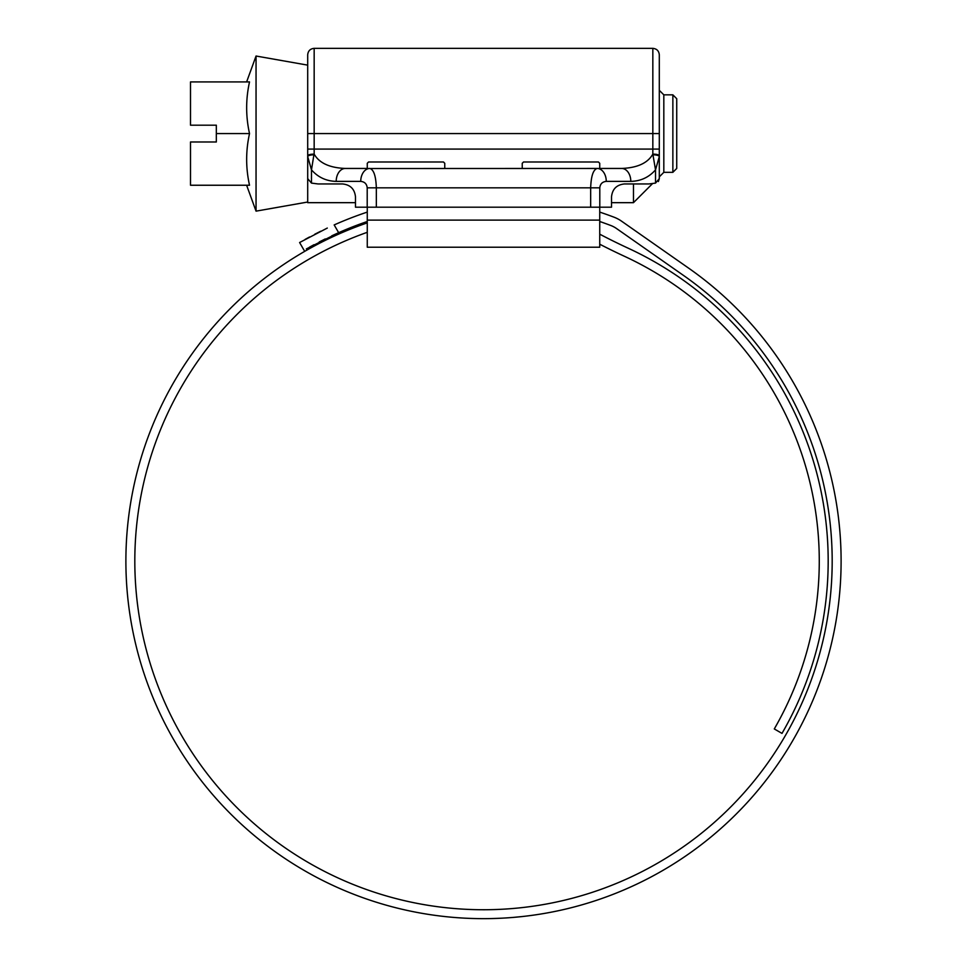 <?xml version="1.0" encoding="UTF-8"?>
<svg xmlns="http://www.w3.org/2000/svg" width="967" height="967" viewBox="0 0 967 967"><rect width="100%" height="100%" fill="white"/><g stroke="black" fill="none" stroke-linecap="round" stroke-linejoin="round"><path stroke-width="1.45" d="M672.863 94.839L676.731 98.719L676.731 168.451L672.863 172.331L672.863 94.839L663.821 94.839L659.301 90.318M672.863 172.331L663.821 172.331L663.821 94.839M246.621 185.241L256.05 211.144L256.05 56.026L307.699 65.14M216.33 133.579L216.33 141.98L190.499 141.98L190.499 185.241L249.522 185.241C245.703 168.028 245.703 150.804 249.522 133.579C245.703 116.366 245.703 99.142 249.522 81.929L190.499 81.929L190.499 125.19L216.33 125.19L216.33 133.579L249.522 133.579M652.423 183.718L633.47 202.671L633.47 183.948M307.699 155.796A6.455 1.68 0 0 1 314.166 154.116L313.9 154.805A6.455 1.789 0 0 0 307.699 156.581L311.483 169.854L311.483 183.101L307.699 178.641L307.699 149.087L307.699 202.671L355.481 202.671M522.24 168.451L522.24 163.29L523.534 161.997L598.44 161.997L599.733 163.29L599.733 168.524L597.122 168.451A12.909 9.126 90 0 1 606.261 181.373C602.356 181.784 600.205 183.935 599.794 187.828L599.794 207.192L611.519 207.192L611.519 196.869C612.341 189.073 616.644 184.77 624.428 183.948L648.966 183.948L655.517 183.101L659.301 178.641L659.301 176.852L663.821 172.331M599.794 207.192L590.668 207.192L590.668 187.828C591.079 176.139 593.23 169.684 597.122 168.451L367.267 168.524L367.267 163.29L368.56 161.997L443.466 161.997L444.76 163.29L444.76 168.451M367.267 207.192L367.267 247.226L599.733 247.226L599.733 207.192M367.267 232.31A348.688 348.688 0 0 0 483.5 909.742A348.688 348.688 0 0 0 683.5 275.426L616.487 228.502A25.831 25.831 0 0 0 610.842 225.516A358.89 358.89 0 0 0 599.733 221.503M367.267 222.869A357.597 357.597 0 0 0 483.5 918.65A357.597 357.597 0 0 0 688.613 268.125L621.6 221.201A34.739 34.739 0 0 0 613.997 217.176A367.798 367.798 0 0 0 599.733 212.099M445.751 916.656L448.906 916.97M465.671 918.203L468.729 918.348M463.145 918.07L465.042 918.179M457.173 917.683L463.024 918.058M491.429 918.565L498.767 918.324M495.491 918.445L500.797 918.227M499.02 918.312L502.018 918.167M513.054 917.429L522.337 916.535M522.627 916.498L519.521 916.837M499.177 918.312L493.617 918.505M299.601 242.524L304.049 250.248L299.601 242.524L327.293 228.067M320.718 231.234L314.758 234.244M309.537 236.988L305.113 239.405M367.267 212.099A367.798 367.798 0 0 0 334.171 224.924L338.655 232.684L306.37 248.918M367.267 221.503A358.89 358.89 0 0 0 338.655 232.684L331.766 235.815M309.561 247.129L313.973 244.724M319.231 241.968L325.25 238.934M599.733 234.183A636.806 636.806 0 0 0 628.151 248.193A344.687 344.687 0 0 1 782.001 733.397L774.289 728.937A335.779 335.779 0 0 0 624.416 256.279A645.714 645.714 0 0 1 599.733 244.216M599.733 168.451L621.66 168.451L599.733 168.451M659.301 133.579L314.166 133.579L314.166 149.087L652.834 149.087L652.834 48.35C656.762 48.737 658.914 50.888 659.301 54.805L659.301 178.641M367.267 168.451L345.34 168.451C329.626 167.835 319.231 163.06 314.166 154.116L314.166 149.087L307.699 149.087L307.699 54.805C308.086 50.888 310.238 48.737 314.166 48.35L314.166 133.579L307.699 133.579M590.668 207.192L355.481 207.192L355.481 196.869C354.659 189.073 350.356 184.77 342.572 183.948L318.034 183.948L311.483 183.101M659.301 149.087L652.834 149.087L652.834 154.116L655.517 169.854C648.966 177.312 640.722 181.155 630.798 181.373A12.909 9.126 90 0 0 621.66 168.451C637.374 167.835 647.769 163.06 652.834 154.116A6.455 1.68 0 0 1 659.301 155.796M367.206 207.192L367.206 187.828C366.795 183.935 364.644 181.784 360.739 181.373A12.909 9.126 90 0 1 369.877 168.451C373.77 169.684 375.921 176.139 376.332 187.828L376.332 207.192M313.9 154.805L311.483 169.854C318.034 177.312 326.278 181.155 336.202 181.373A12.909 9.126 90 0 1 345.34 168.451M659.301 178.69L658.382 181.542M655.517 183.101L655.517 169.854L659.301 156.581A6.455 1.789 180 0 0 653.1 154.805M367.267 220.113L599.733 220.113M599.794 187.828L367.206 187.828M360.739 181.373L336.202 181.373M630.798 181.373L606.261 181.373M307.699 202.03L256.05 211.144M246.621 81.929L256.05 56.026M633.47 202.671L611.519 202.671M652.834 48.35L314.166 48.35"/></g></svg>
